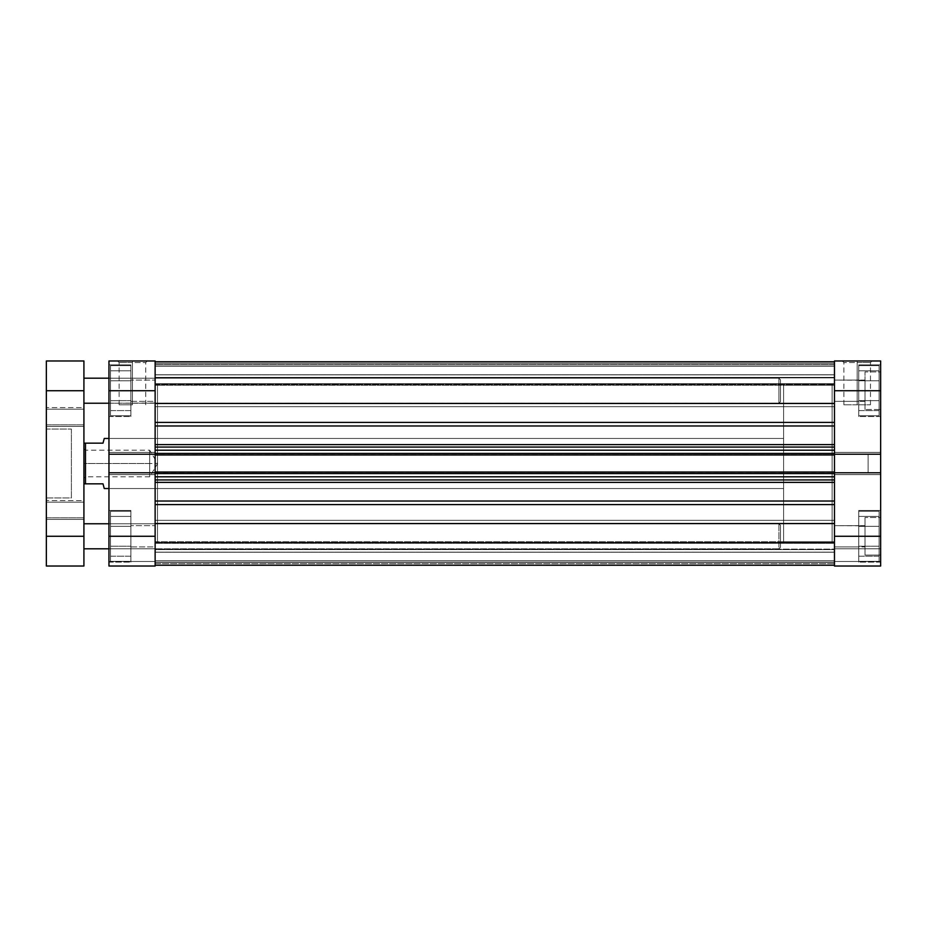 <?xml version="1.0" encoding="UTF-8"?>
<svg xmlns="http://www.w3.org/2000/svg" width="927" height="927" viewBox="0 0 927 927"><rect width="100%" height="100%" fill="white"/><g stroke="black" fill="none" stroke-linecap="round" stroke-linejoin="round"><path stroke-width="0.7" stroke-dasharray="4.63 3.48" d="M858.738 365.667L879.086 365.667L879.086 415.76L858.738 415.76L858.738 364.89L858.738 416.536L880.65 416.536L880.65 364.89L858.738 364.89L858.738 415.76L879.086 415.76L879.086 365.667L858.738 365.667M858.738 511.24L879.086 511.24L879.086 561.333L858.738 561.333L858.738 510.464L858.738 562.11L880.65 562.11L880.65 510.464L858.738 510.464L858.738 561.333L879.086 561.333L879.086 511.24L858.738 511.24M834.474 380.07L834.474 401.356L864.995 401.356L864.995 380.07L834.474 380.07L834.474 401.356L858.738 401.356L858.738 380.07L834.474 380.07L858.738 380.07L858.738 401.356L834.474 401.356L834.474 380.07L834.474 380.881L834.474 380.07L864.995 380.279L864.995 371.936L864.995 409.502L880.65 409.502L880.65 371.936L864.995 371.936L880.65 371.936L880.65 536.281L834.474 536.281L834.474 472.793L880.65 472.793L880.65 566.026L834.474 566.026L834.474 472.793L834.474 474.612L834.474 472.793L880.65 472.793L880.65 474.612L880.65 472.793L880.65 474.612L834.474 474.612L834.474 452.388L834.474 474.612L834.474 472.793L880.65 472.793L834.474 472.793L834.474 474.612L880.65 474.612L834.474 474.612L880.65 474.612L880.65 452.388L880.65 454.207L880.65 452.388L834.474 452.388L834.474 454.207L834.474 360.974L880.65 360.974L880.65 409.502L880.65 371.936L880.65 409.502L864.995 409.502L864.995 371.936L864.995 403.998L864.995 380.07L864.995 401.356L834.474 401.356L834.474 380.07M834.474 525.644L834.474 546.93L864.995 546.93L864.995 525.644L834.474 525.644L834.474 546.93L858.738 546.93L858.738 525.644L834.474 525.644L858.738 525.644L858.738 546.93L834.474 546.93L834.474 525.644L834.474 526.455L834.474 525.644L864.995 525.852L864.995 517.498L864.995 555.064L880.65 555.064L880.65 517.498L864.995 517.498L880.65 517.498L880.65 555.064L880.65 517.498L880.65 555.064L864.995 555.064L864.995 517.498L864.995 549.572L864.995 525.644L864.995 546.93L834.474 546.93L834.474 525.644M868.124 454.103L868.124 472.897L880.65 472.897L880.65 454.103L868.124 454.103L880.65 454.103L880.65 472.897L880.65 454.103L880.65 472.897L868.124 472.897L868.124 454.103M857.174 362.538L870.476 362.538L857.174 362.538L857.174 404.798L870.476 404.798L857.174 404.798L857.174 362.538L870.476 362.538L857.174 362.538L857.174 404.798L857.174 362.538L843.871 362.538L857.174 362.538L857.174 360.974L872.04 360.974L842.295 360.974L857.174 360.974L857.174 362.538L843.871 362.538L857.174 362.538M834.474 541.762L832.122 541.762L832.122 385.238L834.474 385.238L834.474 541.762L834.474 385.238L832.122 385.238L832.122 541.762L832.122 385.238L832.122 541.762L834.474 541.762L834.474 385.238L834.474 541.762L155.133 541.762L157.486 541.762L157.486 385.238L155.133 385.238L155.133 566.026L108.957 566.026L155.133 566.026L155.133 548.807L108.957 548.807L108.957 523.767L155.133 523.767L155.133 566.026L108.957 566.026L108.957 452.388L108.957 454.207L155.133 454.207L155.133 390.719L108.957 390.719L108.957 454.207L108.957 360.974L155.133 360.974L155.133 548.807L155.133 403.002L108.957 403.233L108.957 378.193L155.133 378.193L155.133 541.762L155.133 385.238L157.486 385.238L157.486 541.762L157.486 385.238L157.486 541.762L155.133 541.762L155.133 385.238L834.474 385.238L834.474 541.762L834.474 385.238L834.474 541.391L834.474 385.238L155.133 385.238L155.133 541.762L155.133 385.609L155.133 541.762L834.474 541.762M858.738 416.536L858.738 364.89L880.65 364.89L880.65 416.536L880.65 364.89L880.65 416.536L858.738 416.536M858.738 562.11L858.738 510.464L880.65 510.464L880.65 562.11L880.65 510.464L880.65 562.11L858.738 562.11M834.474 454.207L834.474 474.612L834.474 452.388L880.65 452.388L834.474 452.388L880.65 452.388L880.65 454.207L834.474 454.207L834.474 390.719L880.65 390.719L880.65 454.207L834.474 454.207L834.474 452.388L834.474 454.207L880.65 454.207L834.474 454.207L880.65 454.207L880.65 452.388L834.474 452.388L880.65 452.388L834.474 452.388L880.65 452.388L880.65 454.207L834.474 454.207L834.474 453.407L834.474 454.508L834.474 446.884L155.133 447.069L155.133 454.508L155.133 446.884L155.133 454.207L155.133 452.388L155.133 454.207L108.957 454.207L108.957 452.388L155.133 452.388L155.133 474.612L155.133 452.388L108.957 452.388L155.133 452.388L108.957 452.388L108.957 454.207L155.133 454.207L108.957 454.207L108.957 452.388L155.133 452.388L155.133 454.207L108.957 454.207L155.133 454.207M880.65 566.026L880.65 548.807L880.65 566.026L834.474 566.026L880.65 566.026L834.474 566.026L834.474 536.281L880.65 536.281L880.65 566.026L880.65 561.484L834.474 561.484L880.65 561.484L880.65 548.807L834.474 548.807L834.474 561.484L880.65 561.484L834.474 561.484L834.474 548.807L880.65 548.807L834.474 548.807L880.65 548.807L880.65 561.484L834.474 561.484L880.65 561.484L834.474 561.484L834.474 566.026L880.65 566.026L834.474 566.026L834.474 561.484L880.65 561.484L880.65 566.026M880.65 360.974L834.474 360.974L834.474 406.675L155.133 406.675L155.133 374.751L834.474 374.751L834.474 406.675L155.133 406.675L155.133 374.751L834.474 374.751L834.474 406.675L834.474 384.601L834.474 390.719L880.65 390.719L880.65 360.974M880.65 472.793L880.65 474.612L834.474 474.612L880.65 474.612L834.474 474.612L880.65 474.612L880.65 472.793L834.474 472.793L880.65 472.793M857.174 404.798L843.871 404.798L857.174 404.798M857.174 360.974L842.295 360.974L857.174 360.974M858.738 526.351L858.738 556.165L858.738 516.409L858.738 526.351L879.086 526.351L879.086 546.223L858.738 546.223L858.738 526.351L858.738 546.223L879.086 546.223L879.086 556.165L858.738 556.165L858.738 546.223L858.738 556.165L879.086 556.165L879.086 546.223L858.738 546.223L879.086 546.223L879.086 526.351L858.738 526.351L879.086 526.351L879.086 516.409L858.738 516.409L858.738 526.351L858.738 516.409L879.086 516.409L879.086 526.351L858.738 526.351M858.738 546.93L858.738 525.644L858.738 546.93M858.738 380.777L858.738 410.591L858.738 370.835L858.738 380.777L879.086 380.777L879.086 400.649L858.738 400.649L858.738 380.777L858.738 400.649L879.086 400.649L879.086 410.591L858.738 410.591L858.738 400.649L858.738 410.591L879.086 410.591L879.086 400.649L858.738 400.649L879.086 400.649L879.086 380.777L858.738 380.777L879.086 380.777L879.086 370.835L858.738 370.835L858.738 380.777L858.738 370.835L879.086 370.835L879.086 380.777L858.738 380.777M858.738 401.356L858.738 380.07L858.738 401.356M868.124 472.897L868.124 454.288L868.124 472.897M864.995 409.502L864.995 403.998L864.995 409.502M864.995 555.064L864.995 549.572L864.995 555.064M879.086 561.333L879.086 511.24L879.086 561.333M879.086 546.223L879.086 516.409L879.086 546.223M879.086 415.76L879.086 365.667L879.086 415.76M879.086 400.649L879.086 370.835L879.086 400.649M130.881 365.667L110.522 365.667L110.522 415.76L130.881 415.76L130.881 364.89L130.881 416.536L108.957 416.536L108.957 364.89L130.881 364.89L130.881 415.76L110.522 415.76L110.522 365.667L130.881 365.667M130.881 511.24L110.522 511.24L110.522 561.333L130.881 561.333L130.881 510.464L130.881 562.11L108.957 562.11L108.957 510.464L130.881 510.464L130.881 561.333L110.522 561.333L110.522 511.24L130.881 511.24M132.445 362.538L119.131 362.538L132.445 362.538L132.445 404.798L119.131 404.798L132.445 404.798L132.445 362.538L119.131 362.538L132.445 362.538L132.445 404.798L132.445 362.538L145.748 362.538L132.445 362.538L132.445 360.974L117.567 360.974L147.312 360.974L132.445 360.974L132.445 362.538L145.748 362.538L132.445 362.538M157.486 438.459L157.486 488.541L108.957 488.541L108.957 438.459L157.486 438.459L108.957 438.459L108.957 488.541L108.957 438.459L108.957 488.541L157.486 488.541L157.486 438.459M155.133 525.644L155.133 546.93L130.881 546.93L130.881 525.644L155.133 525.644L130.881 525.644L130.881 546.93L155.133 546.93L155.133 525.644M155.133 380.07L155.133 401.356L130.881 401.356L130.881 380.07L155.133 380.07L130.881 380.07L130.881 401.356L155.133 401.356L155.133 380.07L155.133 402.283L155.133 380.07M130.881 416.536L130.881 364.89L108.957 364.89L108.957 416.536L108.957 364.89L108.957 416.536L130.881 416.536M130.881 562.11L130.881 510.464L108.957 510.464L108.957 562.11L108.957 510.464L108.957 562.11L130.881 562.11M155.133 472.793L155.133 474.612L155.133 472.793L108.957 472.793L108.957 536.281L155.133 536.281L155.133 525.852L155.133 538.367L155.133 472.793L108.957 472.793L108.957 474.612L155.133 474.612L108.957 474.612L155.133 474.612L108.957 474.612L108.957 472.793L155.133 472.793L155.133 474.612L155.133 452.388L108.957 452.388L155.133 452.388L108.957 452.388L108.957 474.612L155.133 474.612L108.957 474.612L155.133 474.612L108.957 474.612L108.957 472.793L155.133 472.793L108.957 472.793L155.133 472.793L155.133 482.388L834.474 482.388L834.474 501.032L155.133 501.032L155.133 482.388L155.133 565.238L155.133 543.326L834.474 543.326L834.474 542.411L155.133 542.411L155.133 543.326L155.133 542.411L834.474 542.712L155.133 542.411L155.133 549.097L834.474 549.097L834.474 542.712L155.133 542.712L834.474 542.712L834.474 549.097L155.133 549.097L155.133 542.712L155.133 565.238L155.133 491.889L155.133 565.238L155.133 562.295L834.474 562.295L834.474 503.813L834.474 565.238L834.474 562.295L155.133 562.295L155.133 565.238L155.133 501.032L834.474 501.032L834.474 479.873L155.133 479.931L155.133 473.002L155.133 473.593L834.474 473.593L834.474 479.873L834.474 473.002L834.474 476.802L155.133 476.802L155.133 454.508M155.133 378.193L155.133 379.143L155.133 378.193L108.957 378.193L108.957 403.233L155.133 403.233L155.133 378.193M155.133 401.356L155.133 380.279L155.133 401.356M155.133 546.93L155.133 538.367L155.133 546.93M108.957 523.767L108.957 548.807L155.133 548.807L155.133 561.484L108.957 561.484L155.133 561.484L108.957 561.484L108.957 548.807L155.133 548.807L108.957 548.807L108.957 561.484L155.133 561.484L155.133 548.807L108.957 548.807L155.133 548.807L155.133 523.767L108.957 523.767L778.912 523.767L778.912 548.807L780.476 547.243L780.476 525.331L778.912 523.767L108.957 523.767M157.486 488.541L157.486 438.935L157.486 488.541M155.133 360.974L108.957 360.974L108.957 390.719L155.133 390.719L155.133 374.751L155.133 396.826L155.133 360.974M108.957 536.281L155.133 536.281L155.133 566.026L108.957 566.026L108.957 536.281M155.133 561.484L108.957 561.484L155.133 561.484L155.133 566.026L108.957 566.026L108.957 561.484L155.133 561.484L108.957 561.484L108.957 566.026L155.133 566.026L155.133 561.484M132.445 404.798L119.131 404.798L132.445 404.798M132.445 360.974L147.312 360.974L132.445 360.974M130.881 526.351L130.881 556.165L130.881 516.409L130.881 526.351L110.522 526.351L110.522 546.223L130.881 546.223L130.881 526.351L130.881 546.223L110.522 546.223L110.522 556.165L130.881 556.165L130.881 546.223L130.881 556.165L110.522 556.165L110.522 546.223L130.881 546.223L110.522 546.223L110.522 526.351L130.881 526.351L110.522 526.351L110.522 516.409L130.881 516.409L130.881 526.351L130.881 516.409L110.522 516.409L110.522 526.351L130.881 526.351M130.881 546.93L130.881 525.644L130.881 546.93M130.881 380.777L130.881 410.591L130.881 370.835L130.881 380.777L110.522 380.777L110.522 400.649L130.881 400.649L130.881 380.777L130.881 400.649L110.522 400.649L110.522 410.591L130.881 410.591L130.881 400.649L130.881 410.591L110.522 410.591L110.522 400.649L130.881 400.649L110.522 400.649L110.522 380.777L130.881 380.777L110.522 380.777L110.522 370.835L130.881 370.835L130.881 380.777L130.881 370.835L110.522 370.835L110.522 380.777L130.881 380.777M130.881 401.356L130.881 380.07L130.881 401.356M110.522 561.333L110.522 511.24L110.522 561.333M110.522 546.223L110.522 516.409L110.522 546.223M110.522 415.76L110.522 365.667L110.522 415.76M110.522 400.649L110.522 370.835L110.522 400.649M85.481 463.5L85.481 476.802L85.481 463.5L83.917 463.5L149.664 463.5C149.664 480.661 149.664 480.661 149.664 463.5C149.664 480.661 149.664 480.661 149.664 463.5L149.664 476.802L149.664 463.5L85.481 463.5L85.481 476.802L85.481 463.5L149.664 463.5L85.481 463.5L85.481 450.198L85.481 463.5L83.917 463.5L83.917 478.367L83.917 443.152L83.917 478.367L83.917 463.5L85.481 463.5L85.481 450.198L85.481 463.5M783.605 541.762L832.122 541.762L832.122 385.238L783.605 385.238L783.605 541.762L783.605 385.238L783.605 541.762L783.605 385.238L832.122 385.238L832.122 541.762L783.605 541.762M108.957 488.541L783.605 488.541L783.605 438.459L108.957 438.459L783.605 438.459L783.605 488.541L108.957 488.541M103.94 439.653L103.013 443.152L103.94 439.653M85.481 443.152L103.013 443.152L85.481 443.152L85.481 483.848L85.481 443.152L83.917 443.152L83.917 483.848L83.917 443.152L85.481 443.152M103.013 483.848L83.917 483.848L103.013 483.848L103.94 487.347L103.013 483.848M104.264 488.541L103.94 487.347L104.264 488.541M783.605 438.459L783.605 488.541L783.605 438.459M832.122 385.238L832.122 541.762L832.122 385.238M149.664 463.5L149.664 450.198L149.664 463.5L157.648 463.5L149.664 463.5C149.664 446.339 149.664 446.339 149.664 463.5C149.664 446.339 149.664 446.339 149.664 463.5M83.917 463.5L83.917 448.633L83.917 463.5M155.133 552.249L155.133 520.325L834.474 520.325L834.474 552.249L155.133 552.249L155.133 520.325L834.474 520.325L834.474 552.249L155.133 552.249L155.133 520.325L155.133 552.249L155.133 520.325L155.133 552.249L834.474 552.249L834.474 520.325L834.474 551.947L834.474 520.325L155.133 520.325L155.133 552.249L834.474 552.249L834.474 520.325L155.133 520.325L155.133 552.249M834.474 403.442L155.133 403.442L155.133 361.762L834.474 361.762L834.474 444.612L155.133 444.612L155.133 425.968L834.474 425.968L834.474 361.762L834.474 364.705L155.133 364.705L155.133 361.762L155.133 377.903L834.474 377.903L834.474 384.288L155.133 384.288L155.133 377.903L155.133 384.288L834.474 384.288L834.474 377.903L155.133 377.903L155.133 384.554L155.133 361.762L155.133 447.069L834.474 447.069L155.133 447.069L834.474 447.069L834.474 450.198L155.133 450.198L155.133 453.407L834.474 453.407L834.474 450.198L155.133 450.198L155.133 447.069L834.474 447.069L834.474 422.411L155.133 422.411L155.133 361.762L155.133 422.411L155.133 403.442L834.474 403.442M155.133 425.968L155.133 435.111L155.133 422.411L834.474 422.411L834.474 425.968L155.133 425.968L155.133 422.411L155.133 425.968M155.133 472.492L834.474 472.028L834.474 473.836L834.474 454.508M155.133 482.388L155.133 491.889L155.133 479.931L834.474 479.931L834.474 476.802L834.474 479.931L155.133 479.931L155.133 476.802L155.133 479.931L834.474 479.931L155.133 479.931L155.133 482.388L155.133 479.931L834.474 479.931L834.474 482.388L155.133 482.388M155.133 406.675L155.133 393.824L155.133 406.675L834.474 406.675L834.474 374.751L834.474 387.602L834.474 374.751L155.133 374.751L155.133 406.675L834.474 406.675L834.474 374.751L155.133 374.751L155.133 406.675M834.474 366.292L834.474 400.058L834.474 361.762L834.474 384.554L834.474 361.762L834.474 377.405L834.474 366.292L834.474 377.405L155.133 377.405L155.133 366.292L834.474 366.292L155.133 366.292L834.474 366.292L155.133 366.292L155.133 363.326L834.474 363.326L834.474 366.292L155.133 366.292L155.133 377.405L834.474 377.405L834.474 366.292L155.133 366.292L834.474 366.292L834.474 363.326L155.133 363.326L155.133 366.292L834.474 366.292M834.474 472.492L834.474 473.836L155.133 473.836L834.474 473.836L155.133 473.836L155.133 472.028L155.133 473.836L155.133 472.028L834.474 472.028L155.133 472.028L834.474 472.028L155.133 472.26L834.474 472.26L834.474 473.836L155.133 473.836L834.474 473.836L155.133 473.836L834.474 473.836L834.474 472.028L155.133 472.028L834.474 472.028L834.474 473.593L834.474 472.793M834.474 364.705L155.133 364.705L155.133 383.674L834.474 383.674L834.474 364.705L834.474 383.674L155.133 383.674L155.133 364.705L834.474 364.705L834.474 361.762L155.133 361.762L155.133 364.705L834.474 364.705M155.133 523.558L834.474 523.558L155.133 523.558M834.474 504.589L155.133 504.589L834.474 504.589L834.474 501.032L834.474 504.589M834.474 562.295L155.133 562.295L155.133 543.326L834.474 543.326L834.474 562.295L834.474 543.326L155.133 543.326L155.133 562.295L834.474 562.295M155.133 453.164L834.474 453.164L155.133 453.164L834.474 453.164L834.474 454.972L155.133 454.972L155.133 453.164L834.474 453.164L834.474 454.972L834.474 453.164L155.133 453.164L834.474 453.164L155.133 453.164L155.133 454.972L834.474 454.972L155.133 454.972L834.474 454.74L155.133 454.74L155.133 453.164L155.133 473.836L834.474 473.836L834.474 453.164L155.133 453.164M155.133 562.11L834.474 562.11L834.474 552.156L155.133 552.156L155.133 562.11L834.474 562.11L834.474 552.156L155.133 552.156L155.133 565.238L834.474 565.238L155.133 565.238L834.474 565.238L155.133 565.238L834.474 565.238L834.474 562.11L155.133 562.11L834.474 562.11L834.474 565.238L155.133 565.238L155.133 562.11M155.133 560.708L834.474 560.708L834.474 549.595L155.133 549.595L155.133 560.708L834.474 560.708L155.133 560.708L155.133 563.674L834.474 563.674L834.474 560.708L155.133 560.708L155.133 549.595L834.474 549.595L834.474 560.708L155.133 560.708L834.474 560.708L155.133 560.708L834.474 560.708L834.474 563.674L155.133 563.674L155.133 560.708M155.133 454.972L834.474 454.972L155.133 454.972L834.474 454.972L834.474 453.407L155.133 453.407L155.133 454.972M155.133 476.802L155.133 473.593L834.474 473.593L834.474 476.802L155.133 476.802M155.133 364.89L834.474 364.89L834.474 374.844L155.133 374.844L155.133 364.89L834.474 364.89L834.474 374.844L155.133 374.844L155.133 361.762L834.474 361.762L155.133 361.762L834.474 361.762L155.133 361.762L834.474 361.762L834.474 364.89L155.133 364.89L834.474 364.89L834.474 361.762L155.133 361.762L155.133 364.89M155.133 549.595L834.474 549.595L155.133 549.595M155.133 377.405L834.474 377.405L155.133 377.405M155.133 565.238L834.474 565.238L834.474 563.674L155.133 563.674L155.133 565.238L155.133 563.674L834.474 563.674L834.474 565.238L155.133 565.238L834.474 565.238M155.133 361.762L834.474 361.762L834.474 363.326L155.133 363.326L155.133 361.762L155.133 363.326L834.474 363.326L834.474 361.762L155.133 361.762M155.133 383.674L155.133 384.589L834.474 384.589L834.474 383.674L155.133 383.674L834.474 383.674L834.474 384.589L155.133 384.589L155.133 383.674M834.474 374.844L834.474 377.903L155.133 377.903L155.133 374.844L834.474 374.844L155.133 374.844L155.133 377.903L834.474 377.903L834.474 374.844M834.474 444.612L155.133 444.612L155.133 447.069L834.474 447.069L834.474 444.612M155.133 542.411L834.474 542.411L834.474 543.326L155.133 543.326L155.133 542.411L834.474 542.411L155.133 542.411M834.474 552.156L834.474 549.097L155.133 549.097L155.133 552.156L834.474 552.156L155.133 552.156L155.133 549.097L834.474 549.097L834.474 552.156M778.912 403.233L780.476 401.669L780.476 379.757L778.912 378.193L778.912 403.233L778.912 378.193L108.957 378.193L778.912 378.193L778.912 403.233L108.957 403.233L778.912 403.233L778.912 378.193L780.476 379.757L780.476 401.669L780.476 379.966L780.476 401.669L778.912 403.233M108.957 548.807L778.912 548.807L778.912 523.767L778.912 548.807L108.957 548.807M83.917 523.767L83.917 566.026L46.35 566.026L46.35 360.974L83.917 360.974L83.917 523.767M83.917 378.193L83.917 403.233L83.917 378.193M83.917 407.613L83.917 426.397L46.35 426.397L46.35 407.613L83.917 407.613L83.917 424.833L46.35 424.833L46.35 409.189L83.917 409.189L83.917 426.397L83.917 407.613L46.35 407.613L46.35 426.397L46.35 407.613L46.35 426.397L83.917 426.397L83.917 407.613M83.917 500.603L83.917 519.387L46.35 519.387L46.35 500.603L83.917 500.603L83.917 517.799L46.35 517.811L46.35 502.167L83.917 502.167L83.917 519.387L83.917 500.603L46.35 500.603L46.35 519.387L46.35 500.603L46.35 519.387L83.917 519.387L83.917 500.603M71.391 429.062L71.391 497.938L46.35 497.938L46.35 429.062L71.391 429.062L46.35 429.062L46.35 497.938L71.391 497.938L71.391 429.062M83.917 502.167L83.917 517.811L83.917 502.167L46.35 502.167L46.35 517.811L46.35 502.167L46.35 517.811L83.917 517.811L83.917 502.167M83.917 409.189L83.917 424.833L83.917 409.189L46.35 409.189L46.35 424.833L46.35 409.189L46.35 424.833L83.917 424.833L83.917 409.189M46.35 429.062L46.35 497.938L46.35 429.062M71.391 497.938L71.391 429.722L71.391 497.938M83.917 360.974L46.35 360.974L46.35 536.281L83.917 536.281L83.917 390.719L46.35 390.719L83.917 390.719L83.917 360.974M46.35 536.281L83.917 536.281L83.917 566.026L46.35 566.026L46.35 536.281M780.476 547.243L780.476 525.331L780.476 547.243L778.912 548.807L778.912 523.767L780.476 525.331L780.476 547.243M870.476 404.798L870.476 362.538L872.04 360.974M843.871 404.798L843.871 362.538L842.295 360.974M119.131 404.798L119.131 362.538L117.567 360.974M145.748 404.798L145.748 362.538L147.312 360.974M83.917 448.633L85.481 450.198L149.664 450.198L157.648 463.5L149.664 476.802L85.481 476.802L83.917 478.367M155.133 384.589L834.474 384.589L155.133 384.589"/><path stroke-width="1.39" d="M834.474 390.719L880.65 390.719L880.65 454.207L834.474 454.207L834.474 390.719L834.474 454.207L880.65 454.207L880.65 360.974L834.474 360.974L834.474 390.719L880.65 390.719L880.65 360.974L834.474 360.974L834.474 390.719M834.474 566.026L880.65 566.026L880.65 454.207L880.65 536.281L834.474 536.281L834.474 566.026L880.65 566.026L880.65 536.281L834.474 536.281L834.474 472.793L834.474 566.026M834.474 472.793L880.65 472.793L834.474 472.793L834.474 472.028L834.474 473.002M155.133 472.793L108.957 472.793L108.957 536.281L155.133 536.281L155.133 472.793L108.957 472.793L108.957 566.026L155.133 566.026L155.133 473.002M155.133 454.207L155.133 360.974L108.957 360.974L108.957 472.793L108.957 454.207L155.133 454.207L155.133 390.719L108.957 390.719L108.957 454.207L155.133 454.207L155.133 472.028L834.474 472.028L155.133 472.028L155.133 454.972L834.474 454.972L834.474 472.028L834.474 454.972L155.133 454.972L155.133 453.998M108.957 360.974L155.133 360.974L155.133 390.719L108.957 390.719L108.957 360.974M108.957 566.026L155.133 566.026L155.133 536.281L108.957 536.281L108.957 566.026M104.264 488.541L108.957 488.541L104.264 488.541L103.94 487.347L104.264 488.541M103.013 483.848L103.94 487.347L103.013 483.848L85.481 483.848L103.013 483.848M85.481 443.152L85.481 483.848L85.481 443.152L83.917 443.152L103.013 443.152L85.481 443.152M103.94 439.653L103.013 443.152L104.264 438.459L108.957 438.459L104.264 438.459L103.94 439.653M83.917 483.848L85.481 483.848L83.917 483.848M155.133 361.762L834.474 361.762L155.133 361.762M834.474 425.968L155.133 425.968L834.474 425.968M155.133 444.612L834.474 444.612L155.133 444.612M834.474 482.388L155.133 482.388L834.474 482.388M155.133 501.032L834.474 501.032L155.133 501.032M834.474 523.558L155.133 523.558L834.474 523.558M155.133 504.589L834.474 504.589L155.133 504.589M155.133 403.442L834.474 403.442L155.133 403.442M834.474 422.411L155.133 422.411L834.474 422.411M155.133 479.931L834.474 479.931L155.133 479.931M834.474 476.802L155.133 476.802L834.474 476.802M155.133 473.593L834.474 473.593L155.133 473.593M155.133 447.069L834.474 447.069L155.133 447.069M155.133 453.407L834.474 453.407L155.133 453.407M834.474 450.198L155.133 450.198L834.474 450.198M83.917 548.807L108.957 548.807L83.917 548.807M108.957 523.767L83.917 523.767L108.957 523.767M83.917 403.233L108.957 403.233L83.917 403.233M108.957 378.193L83.917 378.193L108.957 378.193M83.917 390.719L83.917 360.974L46.35 360.974L46.35 566.026L83.917 566.026L83.917 390.719L46.35 390.719L46.35 536.281L83.917 536.281L83.917 360.974L46.35 360.974L46.35 390.719L83.917 390.719M46.35 566.026L83.917 566.026L83.917 536.281L46.35 536.281L46.35 566.026M155.133 565.238L834.474 565.238"/></g></svg>
